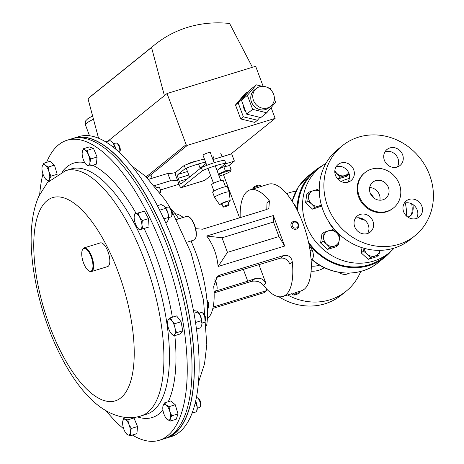 <?xml version="1.0" encoding="UTF-8"?>
<svg xmlns="http://www.w3.org/2000/svg" width="464" height="464" viewBox="0 0 464 464"><rect width="100%" height="100%" fill="white"/><g stroke="black" fill="none" stroke-linecap="round" stroke-linejoin="round"><path stroke-width="0.7" d="M196.939 161.002A6.502 0.916 159.5 0 0 186.963 164.389M273.621 94.256A11.42 10.405 51.1 0 0 256.389 88.456A11.42 10.405 51.1 0 0 253.489 100.439A11.42 10.405 51.1 0 0 270.715 106.239A11.42 10.405 51.1 0 0 273.621 94.256M256.389 88.456L254.4 90.057A11.42 10.405 51.1 0 0 251.5 102.039A11.42 10.405 51.1 0 0 268.731 107.839L270.715 106.239M243.467 105.566A9.321 8.497 51.1 0 0 244.081 108.941A9.321 8.497 51.1 0 0 245.856 111.957M252.422 67.286L229.61 23.478A116.47 106.14 51.1 0 0 154.848 44.677A116.47 106.14 51.1 0 0 151.542 47.461L164.401 95.648L167.046 93.513L186.163 144.64A1.032 0.94 51.1 0 0 187.433 145.319L275.135 118.378L230.863 154.054M262.311 86.321L256.296 84.848L247.405 95.364L252.631 109.336L246.674 114.138L260.785 117.589L266.742 112.787L252.631 109.336M266.742 112.787L275.628 102.271L274.357 98.867M267.89 87.684L270.408 88.299L271.109 90.19M259.91 117.375L257.474 120.257L243.362 116.806L238.136 102.834L247.028 92.319L247.904 92.533M275.135 118.378L271.115 107.613M263.158 86.333L255.664 66.288L167.046 93.513M164.401 95.648L107.607 141.41M154.848 44.677L91.292 95.891A116.47 106.14 51.1 0 0 87.992 98.675L151.542 47.461M98.536 138.197L87.992 98.675M257.474 120.257L254.823 122.392L240.712 118.941L235.492 104.968L244.377 94.453L247.028 92.319M238.136 102.834L235.492 104.968M243.362 116.806L240.712 118.941M256.296 84.848L250.34 89.651L241.448 100.166L246.674 114.138M247.405 95.364L241.448 100.166M165.138 438.445A156.948 60.714 -107.1 0 0 166.315 438.12L171.088 436.653A156.948 60.714 -107.1 0 0 190.582 416.713A156.948 60.714 -107.1 0 0 172.289 238.258A156.948 60.714 -107.1 0 0 78.915 136.596L74.136 138.063A156.948 60.714 -107.1 0 0 72.981 138.452M166.315 438.12A156.948 60.714 -107.1 0 0 185.809 418.18A156.948 60.714 -107.1 0 0 167.516 239.726A156.948 60.714 -107.1 0 0 74.136 138.063M46.609 162.354A156.948 60.714 72.9 0 1 47.537 160.184A156.948 60.714 72.9 0 1 67.031 140.25A156.948 60.714 72.9 0 1 160.411 241.906A156.948 60.714 72.9 0 1 178.704 420.367A156.948 60.714 72.9 0 1 159.21 440.301A156.948 60.714 72.9 0 1 132.356 435.041M67.031 140.25L71.804 138.782A156.948 60.714 72.9 0 1 165.184 240.439A156.948 60.714 72.9 0 1 183.477 418.899A156.948 60.714 72.9 0 1 163.983 438.834L159.21 440.301M123.714 428.869A156.948 60.714 72.9 0 1 106.163 410.831M39.678 194.416A156.948 60.714 72.9 0 1 42.932 173.861M347.971 273.105A10.324 9.408 -128.9 0 1 347.536 273.975M338.621 272.275A10.324 9.408 51.1 0 0 347.495 273.986A10.324 9.408 51.1 0 0 349.514 273.076M278.835 296.722A57.82 52.693 51.1 0 0 324.933 303.81A57.82 52.693 51.1 0 0 341.168 295.214L346.121 291.218A57.82 52.693 -128.9 0 1 329.892 299.819A57.82 52.693 -128.9 0 1 287.622 294.994M286.63 193.668A57.82 52.693 -128.9 0 1 289.791 192.577A57.82 52.693 -128.9 0 1 296.003 191.093M310.973 258.083L310.039 250.311M322.277 165.735A55.674 50.738 51.1 0 0 314.986 170.549A55.674 50.738 51.1 0 0 297.198 210.099M308.827 243.681A55.674 50.738 51.1 0 0 369.222 265.53A55.674 50.738 51.1 0 0 384.853 257.253A55.674 50.738 51.1 0 0 391.111 251.152M293.898 204.061L296.084 206.683L296.455 208.667M309.239 245.723A55.674 50.738 51.1 0 0 310.712 247.527L312.423 250.374C313.757 254.55 313.664 257.624 312.133 259.596L312.179 259.857C331.348 276.277 360.383 277.547 378.212 262.601L384.853 257.253M360.743 271.434A57.82 52.693 -128.9 0 1 346.121 291.218M295.748 207.338A1.984 1.746 154.3 0 0 296.084 206.683M310.712 247.527L309.72 248.356M312.423 250.374A1.984 1.415 -17 0 0 310.196 250.502L310.074 250.537M378.212 262.601A55.674 50.738 51.1 0 1 362.581 270.877A55.674 50.738 51.1 0 1 312.133 259.596A1.984 1.815 40.5 0 0 311.06 259.156M167.347 437.511A156.699 60.616 -107.1 0 0 185.31 296.716A156.699 60.616 -107.1 0 0 98.293 142.007A156.699 60.616 -107.1 0 0 75.33 137.988M206.718 236.019L273.313 215.557L284.705 246.03L218.109 266.493C217.042 254.968 213.243 244.812 206.718 236.019L222.024 237.812L227.464 252.364L278.934 236.559L273.487 222.001L222.024 237.812M214.124 292.848L251.778 281.283C256.882 280.563 260.803 281.932 263.54 285.406A55.755 21.57 -107.1 0 0 282.854 296.461A55.755 21.57 -107.1 0 0 285.812 294.866A55.755 21.57 -107.1 0 0 292.332 262.201C291.607 257.137 288.765 254.893 283.806 255.478L219.727 275.158L217.326 276.451L213.695 286.358A55.755 21.57 72.9 0 1 207.362 318.872M300.046 291.177L301.351 290.777A55.755 21.57 -107.1 0 0 304.309 289.182A55.755 21.57 -107.1 0 0 304.28 227.082A55.755 21.57 -107.1 0 0 268.604 184.179L250.108 189.863A55.755 21.57 -107.1 0 0 247.15 191.458A55.755 21.57 -107.1 0 0 240.195 217.633M195.669 228.682L202.542 229.199L266.62 209.513L268.859 208.353L269.422 200.918A55.755 21.57 -107.1 0 0 250.108 189.863M175.05 213.701A55.755 21.57 72.9 0 1 183.251 217.425M292.332 262.201L289.919 264.144C287.773 259.631 284.629 257.63 280.482 258.152L217.059 277.31A8.259 7.528 51.1 0 0 216.085 277.687M266.783 209.461L267.009 202.867L269.422 200.918M258.854 264.468L265.953 283.458C263.72 279.015 260.101 277.402 255.096 278.609L247.747 281.19L243.281 269.253M216.868 290.679L247.747 281.19M273.313 215.557L273.487 222.001M284.705 246.03L278.934 236.559M218.109 266.493L227.464 252.364M348.377 182.033L349.699 177.161A10.324 9.408 51.1 0 0 336.342 166.709A10.324 9.408 51.1 0 0 336.11 166.785M348.162 182.103A10.324 9.408 51.1 0 0 351.062 180.566A10.324 9.408 51.1 0 0 352.924 168.107A10.324 9.408 51.1 0 0 340.999 162.951A10.324 9.408 51.1 0 0 338.105 164.488A10.324 9.408 51.1 0 0 336.238 176.946A10.324 9.408 51.1 0 0 348.162 182.103M367.633 233.485A10.324 9.408 51.1 0 0 366.34 221.653C364.344 219.414 361.943 218.132 359.136 217.802A10.324 9.408 51.1 0 0 355.581 218.167A10.324 9.408 51.1 0 0 355.349 218.242M367.401 233.56A10.324 9.408 51.1 0 0 370.301 232.023A10.324 9.408 51.1 0 0 372.163 219.565A10.324 9.408 51.1 0 0 360.238 214.409A10.324 9.408 51.1 0 0 357.344 215.946A10.324 9.408 51.1 0 0 355.482 228.404A10.324 9.408 51.1 0 0 367.401 233.56M416.312 218.532A10.324 9.408 51.1 0 0 419.212 216.995A10.324 9.408 51.1 0 0 421.074 204.543A10.324 9.408 51.1 0 0 409.155 199.381A10.324 9.408 51.1 0 0 406.255 200.918A10.324 9.408 51.1 0 0 404.393 213.376A10.324 9.408 51.1 0 0 416.312 218.532M416.544 218.457A10.324 9.408 51.1 0 0 415.483 206.915A10.324 9.408 51.1 0 0 404.492 203.139A10.324 9.408 51.1 0 0 404.26 203.215M397.074 167.075A10.324 9.408 51.1 0 0 399.974 165.544A10.324 9.408 51.1 0 0 401.836 153.085A10.324 9.408 51.1 0 0 389.917 147.923A10.324 9.408 51.1 0 0 387.017 149.46A10.324 9.408 51.1 0 0 385.155 161.919A10.324 9.408 51.1 0 0 397.074 167.075M397.306 166.999A10.324 9.408 51.1 0 0 396.244 155.457A10.324 9.408 51.1 0 0 385.253 151.682A10.324 9.408 51.1 0 0 385.021 151.757M369.675 187.531A10.324 9.408 -128.9 0 1 369.912 187.543A10.324 9.408 -128.9 0 1 379.923 199.967A10.324 9.408 -128.9 0 1 379.888 200.199M382.875 199.804A10.324 9.408 51.1 0 0 385.77 198.273A10.324 9.408 51.1 0 0 387.637 185.815A10.324 9.408 51.1 0 0 375.712 180.653A10.324 9.408 51.1 0 0 372.812 182.19A10.324 9.408 51.1 0 0 370.951 194.648A10.324 9.408 51.1 0 0 382.875 199.804M387.167 211.294A22.719 20.7 -128.9 0 1 360.94 199.949A22.719 20.7 -128.9 0 1 365.04 172.544A22.719 20.7 -128.9 0 1 371.415 169.163A22.719 20.7 -128.9 0 1 397.642 180.513A22.719 20.7 -128.9 0 1 393.547 207.918A22.719 20.7 -128.9 0 1 387.167 211.294M393.547 207.918L392.909 208.429A22.719 20.7 -128.9 0 1 386.535 211.81A22.719 20.7 -128.9 0 1 360.308 200.46A22.719 20.7 -128.9 0 1 364.402 173.055L365.04 172.544M398.704 244.366A57.82 52.693 -128.9 0 1 331.946 215.482A57.82 52.693 -128.9 0 1 342.374 145.719A57.82 52.693 -128.9 0 1 358.608 137.124A57.82 52.693 -128.9 0 1 425.366 166.008A57.82 52.693 -128.9 0 1 414.938 235.764A57.82 52.693 -128.9 0 1 398.704 244.366M342.374 145.719L337.717 149.472A57.82 52.693 51.1 0 0 327.288 219.234A57.82 52.693 51.1 0 0 394.046 248.118A57.82 52.693 51.1 0 0 410.28 239.523L414.938 235.764M394.185 248.078A54.932 50.06 -128.9 0 1 389.052 252.915A54.932 50.06 -128.9 0 1 373.63 261.081A54.932 50.06 -128.9 0 1 310.207 233.647A54.932 50.06 -128.9 0 1 320.114 167.371A54.932 50.06 -128.9 0 1 325.937 163.38M389.052 252.915L384.389 256.673A54.932 50.06 -128.9 0 1 368.967 264.84A54.932 50.06 -128.9 0 1 308.473 242.022M297.946 211.619A54.932 50.06 -128.9 0 1 315.456 171.129L320.114 167.371M341.249 181.557A30.937 28.194 -128.9 0 1 346.625 179.226A30.937 28.194 -128.9 0 1 349.607 178.489M338.25 233.346A30.937 28.194 -128.9 0 1 328.437 221.171M364.901 220.249A21.808 19.871 -128.9 0 1 358.608 217.773M405.281 202.936A54.932 50.06 -128.9 0 1 406.603 216.131M212.935 159.564L231.664 153.81L234.39 161.101L225.162 163.937M148.695 179.295L167.782 173.432A28.142 3.967 159.5 0 0 175.612 172.556M212.843 308.403L264.265 292.61L266.783 290.574L265.895 288.202M213.138 307.058L266.783 290.574M239.581 217.819L223.462 174.702M160.44 189.956L179.011 184.249M154.506 185.641L170.508 180.722A28.142 3.967 159.5 0 0 177.439 180.044M228.561 165.799L234.39 161.101M170.508 180.722L167.782 173.432M206.59 325.914A78.474 30.357 -107.1 0 0 190.982 240.973M178.762 218.805A78.474 30.357 -107.1 0 0 170.462 208.301M225.846 163.386L224.698 160.324A18.577 2.616 159.5 0 0 215.052 162.47A18.577 2.616 159.5 0 0 201.33 167.603L202.478 170.671A18.577 2.616 -20.5 0 1 216.195 165.532A18.577 2.616 -20.5 0 1 225.846 163.386L217.024 170.491M204.433 159.036A24.969 3.521 159.5 0 0 196.289 161.199A24.969 3.521 159.5 0 0 184.225 165.439L185.374 168.502A24.969 3.521 -20.5 0 1 197.432 164.268A24.969 3.521 -20.5 0 1 205.575 162.098M210.639 175.636L204.757 180.38A3.306 1.276 72.9 0 1 204.583 180.473L181.424 187.584A3.306 1.276 -107.1 0 1 179.4 185.281L175.96 176.088A3.306 1.276 -107.1 0 1 175.873 172.173L184.225 165.439M185.374 168.502L178.077 174.383L187.473 171.494M206.057 163.38L201.237 167.266A3.306 1.276 -107.1 0 0 200.883 167.968M188.796 175.032L178.164 178.298L179.313 181.366L187.305 178.907M179.313 181.366A3.306 1.276 72.9 0 0 181.343 183.669A3.306 1.276 72.9 0 0 181.517 183.576L201.33 167.603M202.478 170.671L181.604 187.491L204.757 180.38M178.164 178.298A3.306 1.276 72.9 0 1 178.077 174.383M188.923 216.879L189.416 217.198A11.896 4.599 72.9 0 1 194.944 226.119A11.896 4.599 72.9 0 1 195.999 237.133A11.896 4.599 72.9 0 1 195.756 237.841L195.53 238.38A12.389 4.791 -107.1 0 0 195.785 237.643A12.389 4.791 -107.1 0 0 194.683 226.171A12.389 4.791 -107.1 0 0 188.923 216.879A12.389 4.791 -107.1 0 0 186.667 216.375L176.639 219.455M187.009 242.196L193.94 240.068A12.389 4.791 -107.1 0 0 195.53 238.38M225.075 206.724A3.219 0.452 159.5 0 0 229.123 204.763A3.219 0.452 159.5 0 0 227.14 205.059A3.219 0.452 159.5 0 0 223.085 207.019A3.219 0.452 159.5 0 0 225.075 206.724M229.123 204.763L227.975 201.701A3.219 0.452 159.5 0 0 225.991 201.997A3.219 0.452 159.5 0 0 221.943 203.957L223.085 207.019M222.169 204.56A5.585 0.789 -20.5 0 1 219.745 204.81A5.585 0.789 -20.5 0 1 226.751 201.388A5.585 0.789 -20.5 0 1 230.196 200.9A5.585 0.789 -20.5 0 1 228.201 202.304M219.745 204.81L214.629 197.513A7.824 1.102 -20.5 0 1 214.606 197.478A7.824 1.102 -20.5 0 1 224.443 192.717A7.824 1.102 -20.5 0 1 229.262 191.997A7.824 1.102 -20.5 0 1 229.274 192.038L230.196 200.9M214.606 197.478L212.651 192.241A7.824 1.102 -20.5 0 1 222.482 187.479A7.824 1.102 -20.5 0 1 227.302 186.76L229.262 191.997M213.95 191.029L211.601 184.736A6.177 0.87 -20.5 0 1 219.368 180.977A6.177 0.87 -20.5 0 1 223.172 180.409L225.527 186.702M206.793 165.341L203 155.214A3.892 0.551 -20.5 0 1 207.895 152.842A3.892 0.551 -20.5 0 1 210.291 152.488L214.13 162.754M168.641 217.622L170.943 216.914A5.162 1.995 -107.1 0 0 171.605 216.212L172.109 215.018A4.072 1.572 -107.1 0 0 172.301 213.307A4.072 1.572 -107.1 0 0 169.94 207.953L168.855 207.251A5.162 1.995 -107.1 0 0 167.916 207.043L165.613 207.75M171.605 216.212A5.162 1.995 -107.1 0 0 171.848 214.037A5.162 1.995 -107.1 0 0 168.855 207.251M138.15 213.057L134.56 213.939L134.177 216.868A8.259 3.196 72.9 0 1 135.708 213.695A8.259 3.196 72.9 0 1 139.577 216.995L138.15 213.057L144.345 211.155L148.497 218.631L142.303 220.533L139.577 216.995A8.259 3.196 -107.1 0 1 141.932 224.912L142.303 220.533M134.56 213.939L144.345 211.155M142.866 228.891L141.932 224.912A8.259 3.196 72.9 0 1 140.418 229.529L149.06 226.989L148.497 218.631M137.564 227.789L139.275 229.767L140.418 229.529A8.259 3.196 72.9 0 1 137.512 227.72A8.259 3.196 72.9 0 1 136.549 226.229A8.259 3.196 72.9 0 1 134.195 218.312A8.259 3.196 72.9 0 1 134.177 216.868M54.462 165.126L57.182 174.267L50.988 176.169L48.975 171.796L48.268 167.028L54.462 165.126L49.99 161.315L43.796 163.218L42.276 166.083L41.992 167.637M48.268 167.028L45.379 165.323L43.796 163.218M49.178 180.74L49.462 179.034L50.988 176.169M45.315 178.663A8.259 3.196 72.9 0 1 42.758 173.316A8.259 3.196 72.9 0 1 41.98 167.817A8.259 3.196 72.9 0 1 42.276 166.083A8.259 3.196 -107.1 0 1 45.379 165.323A8.259 3.196 72.9 0 1 48.975 171.796A8.259 3.196 72.9 0 1 49.462 179.034A8.259 3.196 72.9 0 1 46.354 179.794A8.259 3.196 72.9 0 1 45.315 178.663L48.685 181.244M197.258 408.204L199.561 407.496A5.162 1.995 -107.1 0 0 200.222 406.795L200.726 405.606A4.072 1.572 -107.1 0 0 200.581 402.021A4.072 1.572 -107.1 0 0 198.772 398.698A4.072 1.572 -107.1 0 0 198.557 398.541L197.473 397.834A5.162 1.995 -107.1 0 0 196.533 397.625L196.371 397.677M200.222 406.795A5.162 1.995 -107.1 0 0 200.036 402.253A5.162 1.995 -107.1 0 0 197.745 398.037A5.162 1.995 -107.1 0 0 197.473 397.834M164.61 402.856L170.804 400.954L175.27 404.765L177.99 413.905L171.796 415.808L169.789 411.435L169.076 406.667L166.193 404.962L164.61 402.856L163.084 405.722L162.806 407.276M175.27 404.765L169.076 406.667M177.99 413.905L176.245 419.236L170.05 421.138L170.276 418.673L171.796 415.808M166.205 418.406L170.05 421.138M163.084 405.722A8.259 3.196 72.9 0 1 166.193 404.962A8.259 3.196 72.9 0 1 169.789 411.435A8.259 3.196 72.9 0 1 170.276 418.673A8.259 3.196 -107.1 0 1 167.168 419.433A8.259 3.196 72.9 0 1 166.129 418.302A8.259 3.196 72.9 0 1 163.572 412.954A8.259 3.196 72.9 0 1 162.794 407.456A8.259 3.196 72.9 0 1 163.084 405.722M207.512 308.792L207.547 308.786A5.162 1.995 -107.1 0 0 208.208 308.084L208.707 306.89A4.072 1.572 -107.1 0 0 208.771 304.198A4.072 1.572 -107.1 0 0 206.973 300.196M208.208 308.084A5.162 1.995 -107.1 0 0 208.284 304.668A5.162 1.995 -107.1 0 0 207.054 301.107M191.336 241.767L191.539 241.292A4.072 1.572 -107.1 0 0 191.69 240.758M191.255 241.587A5.162 1.995 -107.1 0 0 191.296 240.88M214.066 291.34L216.978 290.447L213.921 292.912M213.979 282.066L215.644 281.555L216.961 285.801L216.978 290.447M214.896 279.525L215.644 281.555M217.111 288.759A8.259 3.196 -107.1 0 0 217.123 288.562A8.259 3.196 -107.1 0 0 216.961 285.801A8.259 3.196 -107.1 0 0 214.913 279.496M195.379 227.557L196.057 228.833A8.259 3.196 -107.1 0 0 195.332 227.389M202.043 323.072L204.346 322.364A5.162 1.995 -107.1 0 0 204.757 322.086A5.162 1.995 -107.1 0 0 205.007 321.662L205.511 320.473A4.072 1.572 -107.1 0 0 205.303 316.668A4.072 1.572 -107.1 0 0 203.342 313.403L202.258 312.701A5.162 1.995 -107.1 0 0 201.318 312.492L199.015 313.2M205.007 321.662A5.162 1.995 -107.1 0 0 204.74 316.842A5.162 1.995 -107.1 0 0 202.258 312.701M174.876 323.652L171.999 320.931L170.416 317.811L168.386 319.615L167.655 321.024L167.579 322.318A8.259 3.196 72.9 0 1 168.386 319.615A8.259 3.196 72.9 0 1 171.999 320.931A8.259 3.196 72.9 0 1 175.079 328.379L174.876 323.652L181.07 321.749L182.77 330.803L176.575 332.705L175.079 328.379A8.259 3.196 -107.1 0 1 174.545 334.515L176.575 332.705M170.416 317.811L176.61 315.909L181.07 321.749M173.814 335.919L174.545 334.515A8.259 3.196 72.9 0 1 170.932 333.198L173.814 335.919L180.009 334.016L182.77 330.803M170.914 333.169L170.932 333.198A8.259 3.196 72.9 0 1 170.914 333.169A8.259 3.196 72.9 0 1 167.852 325.751A8.259 3.196 72.9 0 1 167.579 322.318M132.698 417.496L133.968 417.954L137.524 426.555L136.909 433.637L130.715 435.545L130.372 432.199L131.329 428.458L128.899 424.357L127.774 419.856L125.036 419.299L123.604 418.342L122.624 422.344M137.524 426.555L131.329 428.458M125.959 433.248A8.259 3.196 -107.1 0 0 127.983 434.983A8.259 3.196 72.9 0 0 130.372 432.199A8.259 3.196 72.9 0 0 128.899 424.357A8.259 3.196 72.9 0 0 125.036 419.299A8.259 3.196 72.9 0 0 122.647 422.083A8.259 3.196 72.9 0 0 122.624 422.397L122.624 422.391A8.259 3.196 72.9 0 0 124.114 429.925A8.259 3.196 -107.1 0 0 125.959 433.248L127.983 434.983L130.715 435.545M126.423 417.472L123.604 418.342M133.968 417.954L127.774 419.856M119.451 152.47A5.162 1.995 -107.1 0 0 119.584 152.209L120.083 151.02A4.072 1.572 -107.1 0 0 119.55 146.311A4.072 1.572 -107.1 0 0 117.914 143.956L116.829 143.254A5.162 1.995 -107.1 0 0 115.89 143.045L113.587 143.753M119.584 152.209A5.162 1.995 -107.1 0 0 118.9 146.241A5.162 1.995 -107.1 0 0 116.829 143.254M93.496 148.428L97.057 157.029L90.863 158.932L88.433 154.831L87.302 150.33L93.496 148.428L89.326 146.908L83.131 148.811L82.157 152.818M87.302 150.33L84.57 149.773L83.131 148.811M97.057 157.029L96.442 164.111L90.248 166.013L89.9 162.673L90.863 158.932M85.486 163.722A8.259 3.196 72.9 0 1 83.648 160.399A8.259 3.196 72.9 0 1 82.151 152.871A8.259 3.196 72.9 0 1 82.174 152.552A8.259 3.196 72.9 0 1 84.57 149.773A8.259 3.196 -107.1 0 1 88.433 154.831A8.259 3.196 72.9 0 1 89.9 162.673A8.259 3.196 72.9 0 1 87.51 165.457A8.259 3.196 72.9 0 1 85.486 163.722L87.51 165.457L90.248 166.013M91.663 270.703A11.896 4.599 -107.1 0 0 90.932 256.192A11.896 4.599 -107.1 0 0 83.021 249A11.896 4.599 -107.1 0 0 82.325 250.096A11.896 4.599 -107.1 0 0 82.946 261.203A11.896 4.599 -107.1 0 0 88.67 270.738A11.896 4.599 -107.1 0 0 91.663 270.703M82.325 250.096L82.557 249.557A12.389 4.791 72.9 0 1 83.276 248.414A12.389 4.791 72.9 0 1 84.141 247.875A12.389 4.791 72.9 0 1 91.959 257.091A12.389 4.791 72.9 0 1 92.284 271.017A12.389 4.791 72.9 0 1 91.42 271.562A12.389 4.791 72.9 0 1 89.163 271.057L88.67 270.738M84.141 247.875L100.334 242.898A12.389 4.791 72.9 0 1 108.153 252.12A12.389 4.791 72.9 0 1 108.477 266.046A12.389 4.791 72.9 0 1 107.613 266.585L91.42 271.562M321.656 206.062L312.62 209.16L305.55 202.791L306.89 193.836L309.14 192.021L307.8 200.976L311.576 203.969L314.87 207.344L321.424 205.245M305.55 202.791L307.8 200.976M319.238 190.692L317.55 189.44L309.14 192.021M312.62 209.16L314.87 207.344M321.32 204.868A8.259 7.528 -128.9 0 1 319.313 205.859A8.259 7.528 -128.9 0 1 311.576 203.969A8.259 7.528 -128.9 0 1 308.711 196.307A8.259 7.528 -128.9 0 1 313.583 190.542A8.259 7.528 51.1 0 1 319.249 191.04M378.937 254.91L376.687 256.725L368.277 259.312L370.533 257.497L378.937 254.91L379.848 250.247M368.277 259.312L361.212 252.944L363.463 251.128L367.233 254.121L370.533 257.497M361.212 252.944L362.001 247.672M364.06 248.286L363.463 251.128M364.315 248.362A8.259 7.528 51.1 0 0 367.233 254.121A8.259 7.528 -128.9 0 0 374.97 256.012A8.259 7.528 -128.9 0 0 379.83 250.351M334.799 171.738L340.46 177.062L338.204 178.878L346.614 176.297L348.864 174.481L349.067 173.6M340.46 177.062L348.864 174.481M338.204 178.878L336.452 177.3M348.696 172.707A8.259 7.528 -128.9 0 1 344.897 175.583A8.259 7.528 -128.9 0 1 337.16 173.687A8.259 7.528 -128.9 0 1 334.869 170.456M322.84 241.187L326.61 244.186L329.904 247.556L338.314 244.975L339.219 240.311L339.654 236.025L336.359 232.65L332.584 229.657L324.179 232.238L322.84 241.187L320.583 243.003L321.923 234.053L324.179 232.238M338.314 244.975L336.064 246.79L327.654 249.371L320.583 243.003M327.654 249.371L329.904 247.556M339.219 240.311A8.259 7.528 -128.9 0 1 334.347 246.077A8.259 7.528 -128.9 0 1 326.61 244.186A8.259 7.528 -128.9 0 1 323.744 236.524A8.259 7.528 51.1 0 1 328.616 230.753A8.259 7.528 -128.9 0 1 336.359 232.65A8.259 7.528 -128.9 0 1 339.219 240.311M156.293 187.792L159.343 187.027L160.904 191.197L159.581 191.986M160.904 191.197L160.144 192.722M160.335 192.995A7.227 1.021 159.5 0 0 160.637 192.722A7.227 1.021 159.5 0 0 159.784 192.258M219.078 175.989A7.227 1.021 159.5 0 0 225.753 173.826A7.227 1.021 159.5 0 0 230.498 171.291A7.227 1.021 159.5 0 0 230.538 171.245A7.227 1.021 159.5 0 0 226.757 171.431A7.227 1.021 159.5 0 0 218.602 174.713M230.509 171.274L231.159 169.743L225.411 170.984L218.353 174.046M219.182 168.757L223.851 166.82L229.605 165.573L231.159 169.743M223.851 166.82L225.411 170.984M164.221 206.155A8.259 3.196 72.9 0 1 164.256 206.178A8.259 3.196 72.9 0 1 164.256 206.184A8.259 3.196 72.9 0 1 167.852 212.657A8.259 3.196 72.9 0 1 168.403 219.681A8.259 3.196 72.9 0 1 168.391 219.716M165.839 223.056L166.553 222.836L168.397 219.687M168.339 219.89L167.852 212.657L165.578 208.365L159.703 210.169M163.914 218.857L168.299 217.506M157.412 205.691L161.112 204.554L164.256 206.184L165.578 208.365M195.669 401.018A8.259 3.196 72.9 0 1 197.229 407.299A8.259 3.196 72.9 0 1 197.02 410.263L196.597 411.759L192.061 413.151M195.019 403.715L196.04 403.402L197.229 407.299L196.597 411.759M196.04 403.402L195.628 401.186M197.513 311.512A8.259 3.196 72.9 0 1 197.658 311.634A8.259 3.196 72.9 0 1 200.535 316.083A8.259 3.196 72.9 0 1 202.008 323.93A8.259 3.196 72.9 0 1 201.805 325.131A8.259 3.196 72.9 0 1 201.782 325.212M196.463 329.08L200.79 327.746L202.008 323.93L201.405 320.665L195.506 322.48M193.946 313.264L197.85 312.063L200.535 316.083L201.405 320.665M197.85 312.063L196.672 311.025L193.453 310.613M112.137 142.106A8.259 3.196 72.9 0 1 112.23 142.181A8.259 3.196 72.9 0 1 113.251 143.283A8.259 3.196 72.9 0 1 116.029 149.391M115.965 149.338L113.251 143.283L112.004 141.99L110.107 140.644L105.891 141.938M113.065 146.949L114.573 146.485M292.117 227.957A4.13 3.764 51.1 0 0 297.412 228.549A4.13 3.764 51.1 0 0 297.523 222.714A4.13 3.764 51.1 0 0 292.227 222.117A4.13 3.764 51.1 0 0 292.117 227.957M293.068 227.087A3.155 2.877 51.1 0 0 297.291 227.377A3.155 2.877 51.1 0 0 297.198 223.08A3.155 2.877 51.1 0 0 292.975 222.784A3.155 2.877 51.1 0 0 293.068 227.087M253.013 188.97L252.88 188.61A4.13 0.58 -20.5 0 1 252.886 188.517A4.13 0.58 -20.5 0 1 253.999 187.729A4.13 0.58 -20.5 0 1 257.868 186.157A4.13 0.58 -20.5 0 1 260.548 185.652A4.13 0.58 -20.5 0 1 260.617 185.716L260.925 186.54M252.886 188.517L253.46 187.294A3.155 0.447 -20.5 0 1 254.307 186.69A3.155 0.447 -20.5 0 1 257.265 185.49A3.155 0.447 -20.5 0 1 259.312 185.101L260.548 185.652M299.599 292.859A3.155 0.447 159.5 0 0 299.599 292.772A3.155 0.447 159.5 0 0 296.403 293.509A3.155 0.447 159.5 0 0 293.7 295.011A3.155 0.447 159.5 0 0 293.747 295.046A3.155 0.447 159.5 0 0 296.803 294.309A3.155 0.447 159.5 0 0 299.599 292.859L300.173 291.636A4.13 0.58 159.5 0 0 300.179 291.543A4.13 0.58 159.5 0 0 296.049 292.465A4.13 0.58 159.5 0 0 292.442 294.431A4.13 0.58 159.5 0 0 292.453 294.449A4.13 0.58 159.5 0 0 292.511 294.495A4.13 0.58 159.5 0 0 292.616 294.524M93.479 119.236A20.37 2.871 159.5 0 0 86.548 123.221A20.37 2.871 159.5 0 0 85.422 124.833L89.506 135.755M187.433 145.319L147.158 177.776M146.195 176.848L186.163 144.64M162.481 397.926A128.302 49.631 72.9 0 1 146.543 414.224L141.01 415.924A128.302 49.631 72.9 0 0 156.942 399.626A128.302 49.631 72.9 0 0 141.99 253.744A128.302 49.631 72.9 0 0 65.656 170.636L71.189 168.937A128.302 49.631 72.9 0 1 147.523 252.039A128.302 49.631 72.9 0 1 162.481 397.926M174.835 335.605A133.127 51.498 72.9 0 1 168.745 400.618A133.127 51.498 72.9 0 1 168.223 401.749M162.939 410.118A133.127 51.498 72.9 0 1 137.361 416.852M39.55 211.062A106.36 41.145 72.9 0 1 107.381 247.155A106.36 41.145 72.9 0 1 128.435 387.382A106.36 41.145 72.9 0 1 60.604 351.289A106.36 41.145 72.9 0 1 39.55 211.062M62.118 171.918A133.127 51.498 72.9 0 1 84.726 162.58M92.69 165.265A133.127 51.498 72.9 0 1 136.143 213.452M144.084 228.514A133.127 51.498 72.9 0 1 172.359 317.214M412.995 204.583L413.238 208.139L412.821 212.042L411.574 214.873L409.242 216.584A16.518 6.392 -107.1 0 0 410.118 216.114A16.518 6.392 -107.1 0 0 411.69 203.818M311.303 266.121A21.808 19.871 51.1 0 0 318.727 265.356A21.808 19.871 51.1 0 0 319.551 265.077M311.089 271.237A25.938 23.635 51.1 0 0 318.832 270.251A25.938 23.635 51.1 0 0 324.365 267.664M292.14 201.196L298.271 187.149L308.345 175.902A55.674 50.738 51.1 0 0 292.187 201.266M263.54 285.406L265.953 283.458M251.778 281.283L255.096 278.609M280.482 258.152L283.806 255.478M217.059 277.31L219.727 275.158M370.4 193.546A22.997 20.961 -128.9 0 1 374.164 198.215M199.926 167.672L201.237 167.266M200.233 168.49L198.534 163.931M92.58 115.861L87.597 118.883C85.765 121.127 84.982 120.106 85.422 124.833M189.561 177.091L186.226 168.171M131.956 166.066L145.673 176.361L165.515 200.39L170.735 208.765M171.355 209.827L191.04 252.863L203.539 300.225L206.793 344.595L204.531 363.869L198.441 382.487M65.656 170.636L47.427 182.613L38.872 196.133C26.431 224.176 29.829 268.331 43.169 312.26C50.715 336.522 60.465 357.837 72.419 376.223C78.665 385.764 85.335 393.866 92.435 400.525C107.944 415.1 125.999 420.918 141.01 415.924M311.095 259.701L311.617 259.538M409.242 216.584L407.752 217.048M308.345 175.902L314.986 170.549M312.179 259.857L311.129 259.457L311.715 259.341M282.854 296.461L292.134 293.608M220.794 180.577L215.279 165.816M213.504 183.303L207.936 168.409M41.98 167.817L41.998 167.51M162.794 407.456L162.812 407.148M217.123 288.562L217.1 289.043M150.864 174.789L152.151 178.234M154.877 185.525L155.249 186.528M220.754 153.294L222.053 156.762M224.831 164.198L225.666 166.425M213.017 156.188L214.142 159.193M293.747 295.046L292.511 294.495M291.908 292.993L292.442 294.431"/></g></svg>
